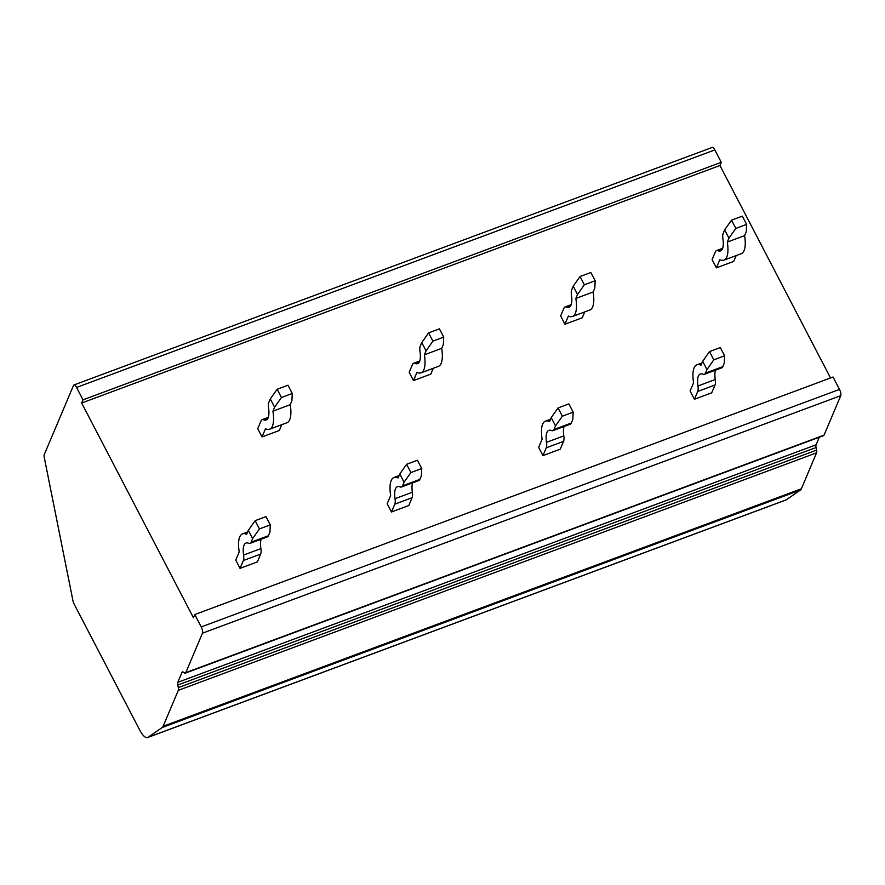 <?xml version="1.0" encoding="UTF-8"?>
<svg xmlns="http://www.w3.org/2000/svg" width="885" height="885" viewBox="0 0 885 885"><rect width="100%" height="100%" fill="white"/><g stroke="black" fill="none" stroke-linecap="round" stroke-linejoin="round"><path stroke-width="1.33" d="M139.73 730.103A14.746 5.056 -110.4 0 0 147.574 737.559A14.746 5.056 -110.4 0 0 147.961 737.349L162.176 727.536A14.746 5.056 -110.4 0 0 163.094 726.308L178.305 690.333A4.912 1.681 -110.4 0 0 178.316 687.623L177.796 685.034A4.912 1.681 69.6 0 1 177.796 682.324L182 672.401A4.912 1.681 69.6 0 1 182.432 671.925A4.912 1.681 69.6 0 1 183.261 672.113L184.523 672.943A4.912 1.681 -110.4 0 0 185.352 673.131A4.912 1.681 -110.4 0 0 185.784 672.644L202.477 633.184A4.912 1.681 -110.4 0 0 201.227 626.923L194.777 614.544L193.428 617.73L81.663 403.018L83.002 399.832L76.564 387.442A4.912 1.681 -110.4 0 0 73.942 384.964A4.912 1.681 -110.4 0 0 73.51 385.44L44.25 454.613A4.912 1.681 -110.4 0 0 44.25 457.324L72.935 600.661A4.912 1.681 -110.4 0 0 74.196 604.212L139.73 730.103M147.574 737.559L785.847 500.036A14.746 5.056 -110.4 0 0 786.234 499.837L800.449 490.024A14.746 5.056 -110.4 0 0 801.367 488.797L816.578 452.821A4.912 1.681 -110.4 0 0 816.589 450.111L816.07 447.522A4.912 1.681 69.6 0 1 816.07 444.812L819.278 437.234M185.352 673.131L823.625 435.608A4.912 1.681 -110.4 0 0 824.057 435.132L840.75 395.661A4.912 1.681 -110.4 0 0 839.5 389.411L833.05 377.021L194.777 614.544M81.663 403.018L719.936 165.506L721.275 162.32L714.826 149.93A4.912 1.681 -110.4 0 0 712.215 147.441L73.942 384.964M830.528 377.961L719.936 165.506M261.152 539.231A22.114 7.578 69.6 0 0 260.898 548.611A12.29 4.204 -110.4 0 1 260.655 554.087L257.347 561.898L240.045 568.347L235.742 560.083L239.204 551.897A31.948 10.941 -110.4 0 1 242.556 533.843A31.948 10.941 -110.4 0 1 246.649 534.297L248.32 530.358L255.157 520.657L259.449 528.909L252.612 538.611L248.32 530.358M412.609 482.878A22.114 7.578 69.6 0 0 412.355 492.248A12.29 4.204 -110.4 0 1 412.111 497.724L408.804 505.545L391.491 511.984L387.199 503.731L390.661 495.534A31.948 10.941 -110.4 0 1 394.013 477.48A31.948 10.941 -110.4 0 1 398.106 477.944L399.766 473.995L406.613 464.293L410.905 472.546L404.069 482.248L399.766 473.995M564.055 426.515A22.114 7.578 69.6 0 0 563.811 435.896A12.29 4.204 -110.4 0 1 563.568 441.361L560.26 449.182L542.947 455.62L538.655 447.367L542.118 439.17A31.948 10.941 -110.4 0 1 545.459 421.127A31.948 10.941 -110.4 0 1 549.552 421.581L551.222 417.631L558.059 407.93L562.362 416.193L555.526 425.895L551.222 417.631M715.511 370.151A22.114 7.578 69.6 0 0 715.257 379.532A12.29 4.204 -110.4 0 1 715.025 385.008L711.717 392.829L694.404 399.268L690.101 391.004L693.575 382.818A31.948 10.941 -110.4 0 1 696.915 364.764A31.948 10.941 -110.4 0 1 701.008 365.217L702.679 361.279L709.516 351.577L713.819 359.83L706.982 369.532L702.679 361.279M281.817 424.656L279.339 430.497L262.037 436.936L257.734 428.683L261.042 420.862A12.29 4.204 -110.4 0 1 262.126 419.667A12.29 4.204 -110.4 0 1 263.564 419.778A22.114 7.578 69.6 0 0 266.164 419.988A22.114 7.578 69.6 0 0 268.553 407.996A12.29 4.204 -110.4 0 1 268.797 402.52L270.301 398.947L277.149 389.245L281.441 397.509L274.604 407.211L270.301 398.947M433.263 368.293L430.796 374.134L413.483 380.583L409.191 372.32L412.498 364.498A12.29 4.204 -110.4 0 1 413.583 363.304A12.29 4.204 -110.4 0 1 415.021 363.425A22.114 7.578 69.6 0 0 417.62 363.635A22.114 7.578 69.6 0 0 420.01 351.633A12.29 4.204 -110.4 0 1 420.253 346.157L421.758 342.584L428.594 332.882L432.898 341.145L426.061 350.847L421.758 342.584M584.719 311.94L582.253 317.781L564.94 324.22L560.648 315.956L563.944 308.146A12.29 4.204 -110.4 0 1 565.039 306.951A12.29 4.204 -110.4 0 1 566.477 307.062A22.114 7.578 69.6 0 0 569.066 307.272A22.114 7.578 69.6 0 0 571.467 295.269A12.29 4.204 -110.4 0 1 571.71 289.804L573.214 286.231L580.051 276.529L584.354 284.782L577.518 294.484L573.214 286.231M736.176 255.577L733.709 261.418L716.396 267.856L712.093 259.604L715.401 251.782A12.29 4.204 -110.4 0 1 716.496 250.588A12.29 4.204 -110.4 0 1 717.934 250.709A22.114 7.578 69.6 0 0 720.523 250.909A22.114 7.578 69.6 0 0 722.923 238.917A12.29 4.204 -110.4 0 1 723.156 233.441L724.671 229.868L731.508 220.166L735.811 228.43L728.963 238.131L724.671 229.868M83.002 399.832L721.275 162.32M240.045 568.347L243.353 560.526A12.29 4.204 -110.4 0 0 243.585 555.05A22.114 7.578 69.6 0 1 245.986 543.058A22.114 7.578 69.6 0 1 248.574 543.257A12.29 4.204 -110.4 0 0 250.012 543.379L267.325 536.929A12.29 4.204 -110.4 0 0 268.409 535.746L269.925 532.173L270.268 524.882L259.449 528.909M255.157 520.657L265.976 516.63L270.268 524.882M250.012 543.379A12.29 4.204 -110.4 0 0 251.108 542.184L252.612 538.611M391.491 511.984L394.798 504.162A12.29 4.204 -110.4 0 0 395.042 498.686A22.114 7.578 69.6 0 1 397.431 486.695A22.114 7.578 69.6 0 1 400.031 486.905A12.29 4.204 -110.4 0 0 401.469 487.015L418.782 480.577A12.29 4.204 -110.4 0 0 419.866 479.382L421.382 475.809L421.725 468.53L410.905 472.546M406.613 464.293L417.421 460.266L421.725 468.53M401.469 487.015A12.29 4.204 -110.4 0 0 402.553 485.821L404.069 482.248M542.947 455.62L546.255 447.81A12.29 4.204 -110.4 0 0 546.499 442.334A22.114 7.578 69.6 0 1 548.888 430.331A22.114 7.578 69.6 0 1 551.488 430.541A12.29 4.204 -110.4 0 0 552.926 430.652L570.228 424.214A12.29 4.204 -110.4 0 0 571.323 423.019L572.827 419.457L573.181 412.167L562.362 416.193M558.059 407.93L568.878 403.903L573.181 412.167M552.926 430.652A12.29 4.204 -110.4 0 0 554.01 429.468L555.526 425.895M694.404 399.268L697.712 391.447A12.29 4.204 -110.4 0 0 697.955 385.971A22.114 7.578 69.6 0 1 700.345 373.979A22.114 7.578 69.6 0 1 702.933 374.178A12.29 4.204 -110.4 0 0 704.383 374.3L721.684 367.861A12.29 4.204 -110.4 0 0 722.779 366.667L724.284 363.093L724.638 355.803L713.819 359.83M709.516 351.577L720.335 347.551L724.638 355.803M704.383 374.3A12.29 4.204 -110.4 0 0 705.467 373.105L706.982 369.532M262.037 436.936L265.5 428.738A31.948 10.941 -110.4 0 0 269.593 429.203L286.895 422.764A31.948 10.941 -110.4 0 0 290.247 404.71L291.917 400.761L292.26 393.482L281.441 397.509M277.149 389.245L287.968 385.218L292.26 393.482M290.247 404.71L272.934 411.149L274.604 407.211M269.593 429.203A31.948 10.941 -110.4 0 0 272.934 411.149M413.483 380.583L416.957 372.386A31.948 10.941 -110.4 0 0 421.05 372.839L438.352 366.401A31.948 10.941 -110.4 0 0 441.703 348.347L443.374 344.409L443.717 337.119L432.898 341.145M428.594 332.882L439.414 328.866L443.717 337.119M441.703 348.347L424.391 354.797L426.061 350.847M421.05 372.839A31.948 10.941 -110.4 0 0 424.391 354.797M564.94 324.22L568.402 316.022A31.948 10.941 -110.4 0 0 572.495 316.487L589.808 310.038A31.948 10.941 -110.4 0 0 593.149 291.995L594.82 288.045L595.174 280.755L584.354 284.782M580.051 276.529L590.87 272.503L595.174 280.755M593.149 291.995L575.847 298.433L577.518 294.484M572.495 316.487A31.948 10.941 -110.4 0 0 575.847 298.433M716.396 267.856L719.859 259.67A31.948 10.941 -110.4 0 0 723.952 260.124L741.265 253.685A31.948 10.941 -110.4 0 0 744.606 235.631L746.276 231.682L746.619 224.403L735.811 228.43M731.508 220.166L742.327 216.139L746.619 224.403M744.606 235.631L727.304 242.07L728.963 238.131M723.952 260.124A31.948 10.941 -110.4 0 0 727.304 242.07M147.961 737.349L786.234 499.837M162.176 727.536L800.449 490.024M163.094 726.308L801.367 488.797M178.305 690.333L816.578 452.821M178.316 687.623L816.589 450.111M177.796 685.034L816.07 447.522M177.796 682.324L816.07 444.812M182 672.401L183.073 672.003M185.784 672.644L824.057 435.132M202.477 633.184L840.75 395.661M201.227 626.923L839.5 389.411M76.564 387.442L714.826 149.93M268.409 535.746L251.108 542.184M260.898 548.611L243.585 555.05M260.655 554.087L243.353 560.526M419.866 479.382L402.553 485.821M412.355 492.248L395.042 498.686M412.111 497.724L394.798 504.162M571.323 423.019L554.01 429.468M563.811 435.896L546.499 442.334M563.568 441.361L546.255 447.81M722.779 366.667L705.467 373.105M715.257 379.532L697.955 385.971M715.025 385.008L697.712 391.447M267.989 418.14L263.564 419.778M419.446 361.777L415.021 363.425M570.902 305.425L566.477 307.062M722.348 249.061L717.934 250.709M247.645 531.951L242.556 533.843M399.091 475.588L394.013 477.48M550.547 419.236L545.459 421.127M702.004 362.872L696.915 364.764M268.299 417.366L262.126 419.667M419.755 361.014L413.583 363.304M571.212 304.65L565.039 306.951M722.669 248.298L716.496 250.588"/></g></svg>
